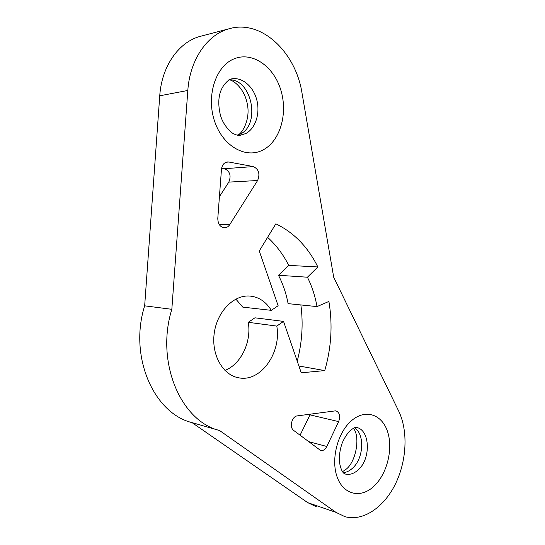 <?xml version="1.0" encoding="UTF-8"?>
<svg xmlns="http://www.w3.org/2000/svg" width="545" height="545" viewBox="0 0 545 545"><rect width="100%" height="100%" fill="white"/><g stroke="black" fill="none" stroke-linecap="round" stroke-linejoin="round"><path stroke-width="0.82" d="M336.006 512.375L219.553 430.509C180.845 421.271 155.366 362.071 171.832 309.308L187.821 90.463C189.823 59.623 207.475 34.233 229.391 28.687C261.682 19.3 295.894 52.593 302.032 93.209L333.71 277.255L398.715 411.155C408.287 430.966 406.808 461.002 395.275 484.28C383.782 507.545 362.895 521.763 344.849 516.64L336.006 512.375L307.707 502.633L316.529 506.85M326.802 446.491L338.649 421.612C340.543 416.06 339.603 412.456 335.829 410.807L297.311 415.883C291.882 416.257 289.088 427.389 293.673 430.427L320.719 450.565C323.171 450.892 325.195 449.536 326.802 446.491L308.238 441.498M228.825 162.015L253.323 166.579C258.807 169.222 260.238 173.869 257.615 180.518L229.711 224.663C228.396 226.652 226.72 227.708 224.669 227.817C220.207 227.265 217.918 224.111 217.796 218.347L221.461 169.406C222.019 165.094 223.968 162.614 227.299 161.954L228.825 162.015L226.08 162.24M276.792 326.08C281.567 352.499 260.953 382.031 239.241 377.903C223.266 375.648 211.351 355.422 214.158 333.778C216.767 312.108 233.376 294.893 249.487 296.024C258.623 296.8 265.899 301.576 271.315 310.35L278.134 305.725L259.27 250.966L275.859 223.818C293.98 232.613 307.973 246.987 317.837 266.955L307.421 277.214C311.931 286.268 315.133 296.058 317.02 306.59L328.901 301.44C332.777 324.527 331.394 347.574 324.745 370.593L301.249 372.807L283.536 321.393L276.792 326.08L248.275 322.313L254.931 317.81L283.536 321.393M219.553 430.509L192.024 422.62C153.806 413.417 128.64 356.423 144.663 305.827L159.746 95.804C161.62 66.231 178.889 41.781 200.478 36.304L201.139 36.127M192.024 422.62L307.707 502.633M317.02 306.59L288.101 303.64C286.186 293.462 282.971 284.006 278.461 275.266L307.421 277.214M297.223 361.131C302.121 342.471 303.34 323.744 300.874 304.941M271.315 310.35L242.797 307.128L235.835 299.096M224.928 370.437C240.999 364.319 251.681 341.844 248.275 322.313M267.602 237.327C276.145 245.114 283.202 254.467 288.768 265.388L278.461 275.266M310.337 414.111L310.01 414.861L338.649 421.612M300.05 435.271L310.01 414.861M221.624 168.18L224.533 168.705L253.323 166.579M219.417 196.663L228.818 182.105C231.387 175.694 229.963 171.232 224.533 168.705M298.898 365.988L324.745 370.593M288.768 265.388L317.837 266.955M171.832 309.308L144.663 305.827M373.686 486.46C386.875 474.429 393.238 449.557 387.747 432.212C382.454 414.718 365.933 408.552 351.981 420.277C337.941 431.722 330.672 458.781 337.028 476.677C343.18 494.751 360.592 498.736 373.686 486.46M233.533 59.078C251.776 50.964 273.515 65.999 280.709 89.693C288.162 113.292 280.321 140.794 263.283 149.807C246.381 159.167 223.307 146.796 214.784 121.828C205.99 96.99 215.166 66.817 233.533 59.078M354.495 427.764C365.157 434.242 363.658 459.088 352.09 468.584C349.284 471.037 346.341 472.399 343.268 472.672M344.522 473.803L345.489 474.082C349.679 474.988 353.787 473.7 357.799 470.219C371.322 459.21 370.239 429.222 356.083 427.396C355.326 427.975 356.812 425.972 350.782 430.046C346.784 433.513 342.689 441.014 341.524 445.027C339.446 451.975 338.915 458.481 339.923 464.531C342.042 473.755 344.658 473.687 345.489 474.082L344.515 473.796M219.294 224.635L229.711 224.663M228.818 182.105L257.615 180.518M237.586 135.249L239.868 134.295C260.864 125.18 252.206 79.032 229.104 79.727M239.725 135.344L240.447 135.255C238.063 135.671 235.188 134.833 231.809 132.742C225.371 127.046 221.406 120.431 219.914 112.91C216.883 97.841 220.057 86.723 229.452 79.556L231.284 78.936C241.966 76.661 253.405 86.396 256.818 100.028C260.34 113.633 255.394 128.681 245.659 133.607L239.677 135.344M187.821 90.463L159.746 95.804M239.241 377.903L236.843 377.406M342.533 471.677L346.021 469.32C355.974 461.956 360.565 436.818 353.398 428.254M320.719 450.565L320.365 450.463M224.308 227.817L224.669 227.817M237.157 135.174L237.538 134.99C241.755 134.431 250.768 119.607 247.273 103.857C244.235 87.459 231.938 79.107 228.723 79.931M229.391 28.687L200.478 36.304"/></g></svg>
